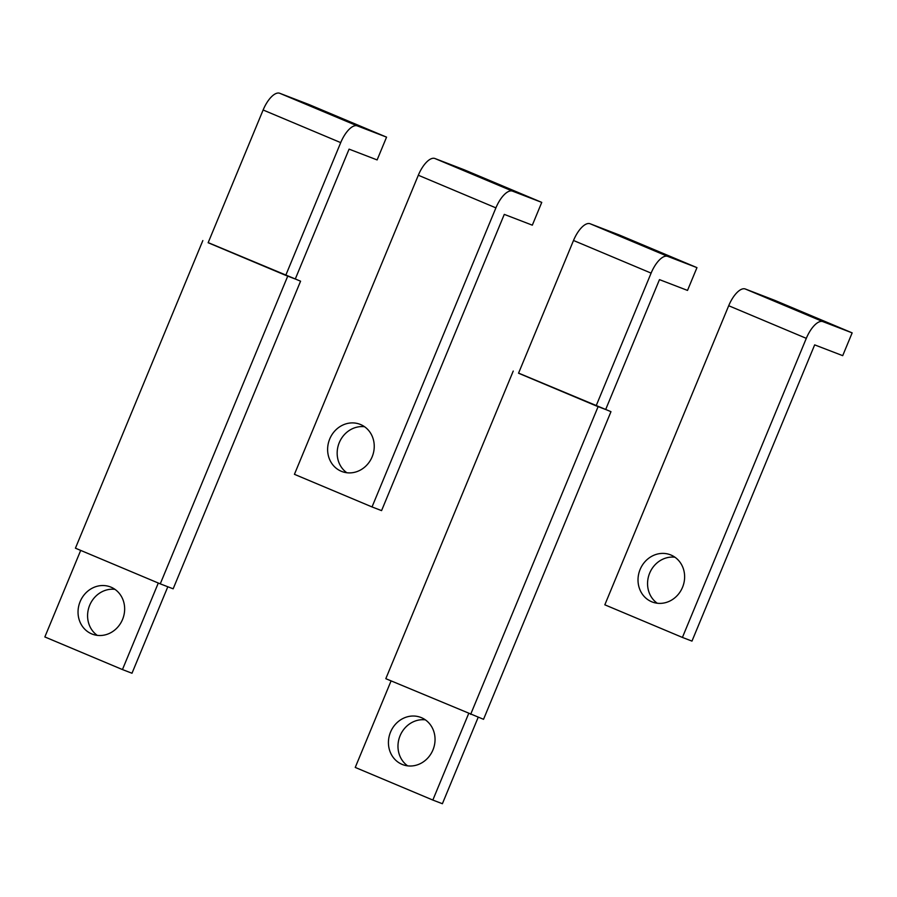 <?xml version="1.0" encoding="UTF-8"?>
<svg xmlns="http://www.w3.org/2000/svg" width="897" height="897" viewBox="0 0 897 897"><rect width="100%" height="100%" fill="white"/><g stroke="black" fill="none" stroke-linecap="round" stroke-linejoin="round"><path stroke-width="1.35" d="M386.562 137.14L308.972 104.523L279.729 93.277A21.584 8.948 112.8 0 0 263.124 109.995L340.714 142.623A21.584 8.948 112.8 0 1 357.331 125.894L386.562 137.14L377.121 159.924L349.079 149.137L295.281 279.023L285.739 275.357L340.714 142.623M314.342 107.416L346.96 121.028L314.342 107.416M285.739 275.357L208.138 242.728L263.124 109.995M167.817 586.761L131.994 673.243L122.452 669.566L44.85 636.948L80.696 550.399M114.973 589.363A25.284 23.008 -69 0 0 89.678 605.284A25.284 23.008 -69 0 0 97.268 635.368M122.452 669.566L158.298 583.028M80.136 601.607A25.284 23.008 111 0 1 110.421 586.93A25.284 23.008 111 0 1 122.553 619.446A25.284 23.008 111 0 1 92.268 634.123A25.284 23.008 111 0 1 80.136 601.607M202.845 240.564L75.426 548.19L160.26 583.857L173.155 588.813L300.573 281.187L208.182 242.616M300.573 281.187L295.304 278.978M287.69 276.231L160.26 583.857M696.958 267.631L619.356 235.014L590.125 223.757A21.584 8.948 112.8 0 0 573.508 240.486L651.11 273.114A21.584 8.948 112.8 0 1 667.716 256.385L696.958 267.631L687.517 290.415L659.474 279.629L605.677 409.514L596.124 405.848L651.11 273.114M624.738 237.907L657.344 251.519L624.738 237.907M596.124 405.848L518.533 373.219L573.508 240.486M478.202 717.252L442.389 803.723L432.836 800.057L355.246 767.428L391.081 680.89M425.357 719.854A25.284 23.008 -69 0 0 400.073 735.775A25.284 23.008 -69 0 0 407.653 765.859M432.836 800.057L468.683 713.519M390.531 732.098A25.284 23.008 111 0 1 420.816 717.421A25.284 23.008 111 0 1 432.948 749.937A25.284 23.008 111 0 1 402.663 764.614A25.284 23.008 111 0 1 390.531 732.098M513.241 371.055L385.811 678.681L483.539 719.304L610.969 411.678L518.578 373.107M610.969 411.678L605.699 409.469M598.075 406.722L470.656 714.348M372.031 506.94L381.573 510.617L504.282 214.383L532.325 225.169L541.754 202.386L464.164 169.768L434.922 158.511A21.584 8.948 112.8 0 0 418.316 175.24L294.429 474.322L372.031 506.94L495.906 207.869A21.584 8.948 112.8 0 1 512.523 191.139L541.754 202.386M469.546 172.661L502.152 186.273L469.546 172.661M329.715 438.992A25.284 23.008 111 0 1 360.011 424.303A25.284 23.008 111 0 1 372.143 456.82A25.284 23.008 111 0 1 341.847 471.497A25.284 23.008 111 0 1 329.715 438.992M364.552 426.737A25.284 23.008 -69 0 0 339.268 442.658A25.284 23.008 -69 0 0 346.847 472.753M682.415 637.431L604.825 604.813L728.7 305.731L806.302 338.348L682.415 637.431L691.968 641.108L814.667 344.874L842.709 355.661L852.15 332.877L774.548 300.26L745.317 289.002A21.584 8.948 112.8 0 0 728.7 305.731M852.15 332.877L822.919 321.631A21.584 8.948 112.8 0 0 806.302 338.348M810.966 316.204L778.361 302.603L810.966 316.204M682.527 587.311A25.284 23.008 111 0 1 652.242 601.988A25.284 23.008 111 0 1 640.11 569.483A25.284 23.008 111 0 1 670.395 554.795A25.284 23.008 111 0 1 682.527 587.311M674.948 557.228A25.284 23.008 -69 0 0 649.652 573.149A25.284 23.008 -69 0 0 657.243 603.233M357.331 125.894L279.729 93.277M667.716 256.385L590.125 223.757M418.316 175.24L495.906 207.869M434.922 158.511L512.523 191.139M745.317 289.002L822.919 321.631"/></g></svg>
